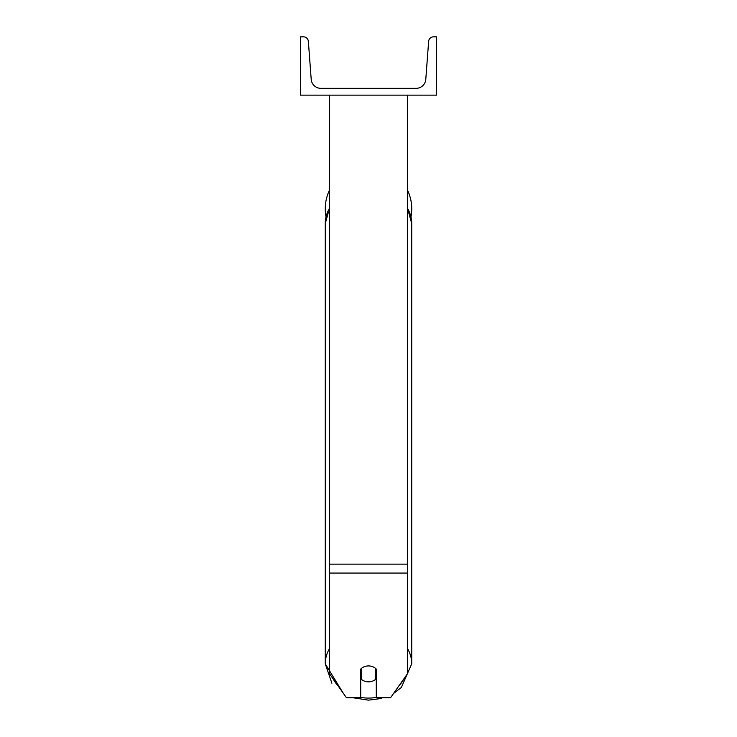 <?xml version="1.0" encoding="UTF-8"?>
<svg xmlns="http://www.w3.org/2000/svg" width="737" height="737" viewBox="0 0 737 737"><rect width="100%" height="100%" fill="white"/><g stroke="black" fill="none" stroke-linecap="round" stroke-linejoin="round"><path stroke-width="1.11" d="M407.368 573.064L329.632 573.064L329.632 673.885L346.464 697.764L360.725 697.764L360.725 669.113A9.719 7.96 0 0 1 368.5 665.926A9.719 7.96 0 0 1 376.275 669.113L376.275 697.764L390.536 697.764L407.368 673.885L407.368 95.147M329.632 573.064L329.632 95.147M407.368 189.879A43.234 43.234 0 0 1 410.988 216.844M329.632 648.339A43.234 35.413 180 0 0 325.266 663.853L325.266 223.597L326.012 216.844A43.234 43.234 0 0 1 329.632 189.879M436.516 95.147L300.484 95.147L300.484 36.85L303.515 36.85A4.855 4.855 0 0 1 308.361 41.346L311.207 79.356A9.719 9.719 0 0 0 320.89 88.348L416.11 88.348A9.719 9.719 0 0 0 425.793 79.356L428.639 41.346A4.855 4.855 0 0 1 433.485 36.85L436.516 36.85L436.516 95.147M368.5 665.926A9.719 7.96 180 0 0 361.701 668.201L361.701 679.569A9.719 7.96 180 0 0 368.5 681.845A9.719 7.96 180 0 0 375.299 679.569L375.299 668.201A9.719 7.96 180 0 0 368.5 665.926M360.725 673.646A9.719 7.96 180 0 0 361.701 674.558M375.299 674.558A9.719 7.96 180 0 0 376.275 673.646M407.368 564.146L329.632 564.146M376.275 697.423A38.379 31.433 0 0 1 368.5 698.077A38.379 31.433 0 0 1 360.725 697.423M337.915 685.631A38.379 31.433 0 0 1 333.133 678.841M329.632 207.668L325.266 223.597A43.234 35.413 0 0 1 329.632 208.083M403.867 678.841A38.379 31.433 0 0 1 399.085 685.631M393.586 693.443L401.306 687.529L411.734 663.853A43.234 35.413 180 0 0 407.368 648.339M407.368 208.083A43.234 35.413 0 0 1 411.734 223.597L411.734 663.853M368.5 700.15L353.051 697.764L368.5 700.15L381.794 698.4M331.89 683.199L325.266 663.853L343.414 693.443M407.368 207.668L411.734 223.597"/></g></svg>
